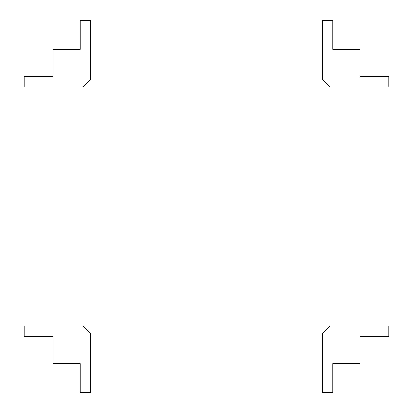 <?xml version="1.0" encoding="UTF-8"?>
<svg xmlns="http://www.w3.org/2000/svg" width="413" height="413" viewBox="0 0 413 413"><rect width="100%" height="100%" fill="white"/><g stroke="black" fill="none" stroke-linecap="round" stroke-linejoin="round"><path stroke-width="0.62" d="M82.992 326.079L90.493 333.58L90.493 392.35L80.246 392.35L80.246 363.657L52.916 363.657L52.916 336.327L24.222 336.327L24.222 326.079L82.992 326.079M330.008 326.079L322.507 333.58L322.507 392.35L332.754 392.35L332.754 363.657L360.084 363.657L360.084 336.327L388.778 336.327L388.778 326.079L330.008 326.079M82.992 86.921L90.493 79.42L90.493 20.65L80.246 20.65L80.246 49.343L52.916 49.343L52.916 76.673L24.222 76.673L24.222 86.921L82.992 86.921M330.008 86.921L322.507 79.42L322.507 20.65L332.754 20.65L332.754 49.343L360.084 49.343L360.084 76.673L388.778 76.673L388.778 86.921L330.008 86.921"/></g></svg>
